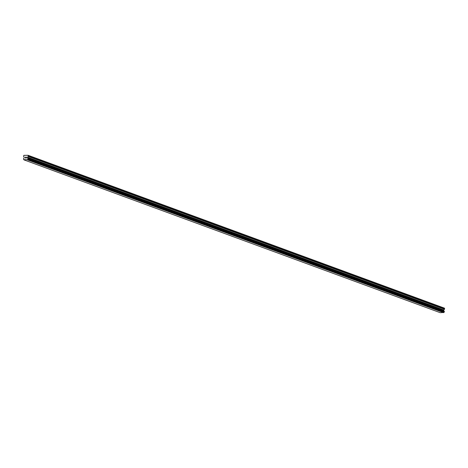 <?xml version="1.0" encoding="UTF-8"?>
<svg xmlns="http://www.w3.org/2000/svg" width="468" height="468" viewBox="0 0 468 468"><rect width="100%" height="100%" fill="white"/><g stroke="black" fill="none" stroke-linecap="round" stroke-linejoin="round"><path stroke-width="0.7" d="M28.109 155.294L444.378 308.12L444.559 309.061L28.291 156.236L27.425 157.342L27.67 158.207A0.526 0.468 -69.8 0 0 28.021 158.611L27.981 159.225A0.526 0.468 -69.8 0 0 27.583 159.641L23.874 159.693A0.526 0.468 -69.8 0 0 23.529 159.29L23.558 158.675A0.526 0.468 -69.8 0 0 23.956 158.26L24.301 157.388L23.564 156.306L23.85 155.353L28.109 155.294L28.291 156.236M444.161 311.39A0.526 0.468 -69.8 0 1 443.939 311.033L443.693 310.167L444.559 309.061M24.008 159.88L440.283 312.706L443.857 312.466A0.526 0.468 -69.8 0 1 444.249 312.051L444.307 311.442L28.051 158.623M26.383 157.968L26.401 157.611L25.968 157.973L26.383 157.968M26.407 157.552L26.424 157.195L26.407 157.552M26.424 157.195L26.009 157.201L26.424 157.195M26.483 157.137L26.015 157.143L26.483 157.137L26.43 158.026L25.962 158.032M25.605 157.804L25.436 157.149L25.383 158.038M25.436 157.149L25.447 157.921L25.436 157.149M444.6 308.371L28.332 155.551M443.892 310.945L27.624 158.12M443.939 311.033L27.67 158.207M443.857 312.466L27.583 159.641M443.799 312.554L27.53 159.728M443.699 312.659L27.431 159.834M444.483 309.249L28.209 156.423M443.775 309.986L27.501 157.16M443.693 310.167L27.425 157.342M443.67 310.571L27.401 157.751M443.728 310.758L27.46 157.932M444.348 311.472L28.08 158.646M444.384 311.512L28.115 158.687M444.413 311.606L28.144 158.781M444.395 311.875L28.127 159.05M444.36 311.969L28.086 159.143M444.313 312.016L28.045 159.19M444.249 312.051L27.981 159.225M444.307 311.442L28.033 158.617"/></g></svg>
